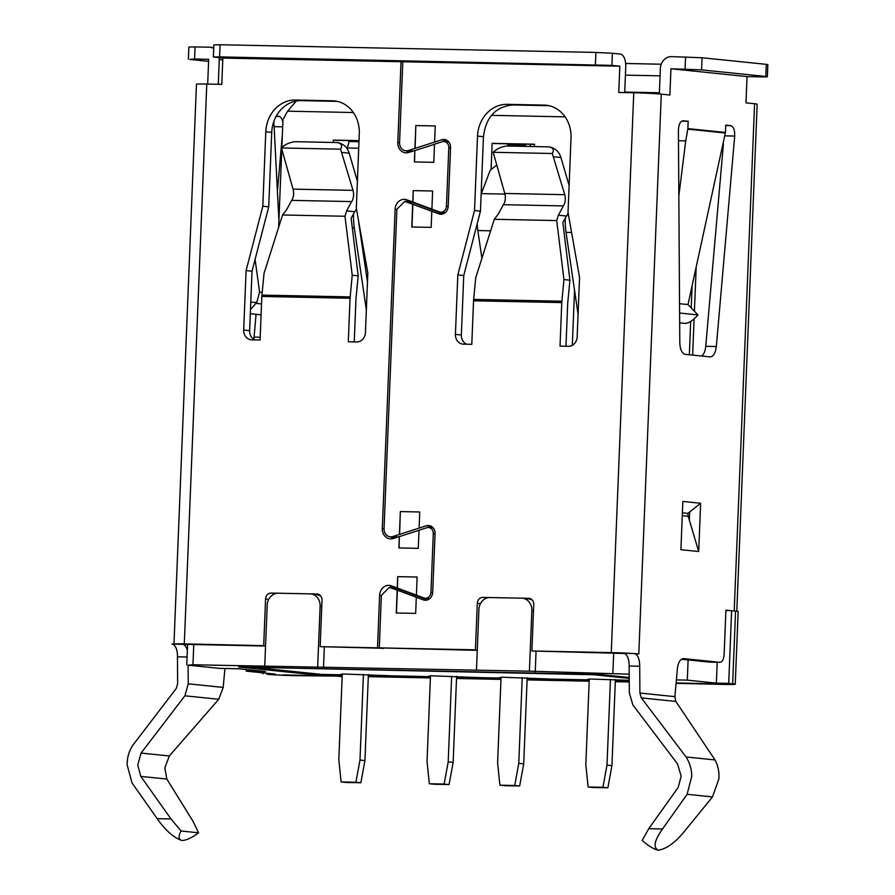 <?xml version="1.0" encoding="UTF-8"?>
<svg xmlns="http://www.w3.org/2000/svg" width="895" height="895" viewBox="0 0 895 895"><rect width="100%" height="100%" fill="white"/><g stroke="black" fill="none" stroke-linecap="round" stroke-linejoin="round"><path stroke-width="1.34" d="M676.385 679.909L687.293 680.133L688.11 659.928L681.431 659.235M687.293 680.133L716.358 683.12L717.197 662.266M687.114 794.301L712.487 796.908L684.53 831.254C675.266 842.62 666.495 848.941 658.228 850.216C652.981 847.52 654.413 840.45 662.524 828.994L687.114 794.301L691.723 776.357C691.723 769.409 689.832 762.954 686.073 756.969L641.323 697.899L675.848 701.445L674.897 696.646L677.246 670.109C677.907 662.77 680.043 658.933 683.668 658.597L719.849 662.322L709.265 662.099A8.1 3.96 91.2 0 0 709.422 662.11A8.1 3.96 91.2 0 0 709.578 662.11M709.265 662.099L688.11 659.928M709.422 662.11L719.849 662.322C722.265 662.087 723.686 659.537 724.122 654.637L725.912 610.177L729.861 610.58L725.901 610.502M747.045 76.59L761.153 76.88C767.239 76.97 768.783 76.836 765.818 76.478L701.568 69.877L670.937 68.758L747.045 76.59L745.982 102.858L754.586 103.742A20.238 0.705 2.3 0 1 757.17 104.2L736.809 611.162M670.937 68.758L669.885 95.027L661.282 94.143L638.806 653.976L634.264 653.518C637.833 654.614 639.645 658.865 639.701 666.249L629.118 666.037L629.33 692.831L632.866 704.947L677.604 764.017L681.14 776.133L678.253 787.354L648.741 828.703L642.218 840.427C648.483 845.988 653.82 849.254 658.228 850.216L658.228 850.216M641.323 697.899L639.914 693.043L639.701 666.249M678.488 140.739L685.727 140.884L687.886 128.611L725.442 132.471L725.744 125.132L730.678 125.636C733.553 126.62 734.896 130.099 734.705 136.051L716.336 346.522C715.463 353.223 713.349 356.68 709.992 356.892L685.257 354.353C681.934 353.424 680.122 349.565 679.797 342.763L678.41 130.267C678.712 124.293 680.323 121.127 683.243 120.758L688.188 121.272L681.721 121.138M687.886 128.611L688.188 121.272M682.84 501.435L700.628 503.27L698.693 551.521L680.905 549.698L682.84 501.435M676.083 683.344L724.894 684.44A20.238 0.705 -177.7 0 0 735.242 684.239L738.162 611.475A20.238 0.705 -177.7 0 0 735.578 611.028L729.861 610.58M766.299 64.35L767.854 64.63L767.362 76.757L765.818 76.478L766.299 64.35L702.06 57.75L671.429 56.631A12.138 10.583 95.9 0 0 660.353 68.546L659.335 93.964M624.71 92.588L625.75 66.801A12.138 5.941 91.2 0 0 620.302 54.069L612.404 53.252L611.912 65.38L619.821 66.185L618.758 92.465L633.761 92.767A20.238 0.705 2.3 0 1 661.282 94.143M634.264 653.518L623.67 653.294A12.138 5.941 -88.8 0 1 629.118 666.037M682.27 515.699L688.221 516.303L698.693 551.521M682.382 512.801L687.863 513.372A8.1 7.048 95.9 0 0 688.221 516.303M735.242 684.239A20.238 0.705 -177.7 0 0 732.658 683.78L728.709 683.377L731.629 610.614M686.073 756.969L715.015 759.944C718.17 765.874 719.435 772.273 718.83 779.142L712.487 796.908M675.848 701.445L715.015 759.944M246.282 669.538L246.214 671.127L275.268 674.114L266.878 674.271A20.238 0.705 -177.7 0 0 294.399 675.647L342.058 676.128M169.334 755.973L218.727 699.286L184.896 695.795L141.086 753.064L169.334 755.973L164.837 767.832L166.817 779.053L192.984 821.218L198.578 832.797C191.866 837.798 186.294 840.36 181.853 840.494C173.697 837.72 165.474 830.437 157.196 818.668L132.046 782.968L127.146 764.822C127.101 757.886 128.88 751.498 132.505 745.658L176.315 688.4L177.657 683.612L177.445 656.807A12.138 5.941 -88.8 0 0 171.997 644.076L173.977 644.109A20.238 0.705 2.3 0 1 173.966 644.087A20.238 0.705 2.3 0 1 184.303 643.885L265.558 645.698M213.726 48.498A12.138 10.583 -84.1 0 0 209.922 47.234A12.138 10.583 -84.1 0 0 209.173 47.189L195.054 46.909L194.573 59.025L208.68 59.316L207.685 84.074M256.071 314.313L254.079 337.091A12.138 5.941 -88.8 0 1 253.788 339.272M342.035 676.62L336.151 676.016L342.17 676.139M218.727 699.286L223.224 687.427L224.902 668.498M265.546 646.033L182.591 644.288A12.138 5.941 -88.8 0 1 187.335 650.307M187.066 657.008L177.445 656.807M173.966 644.087L196.452 84.253A20.238 0.705 2.3 0 1 206.79 84.052L221.792 84.354L222.844 58.085L401.038 61.721L397.794 142.562A10.125 8.816 -84.1 0 0 405.58 152.81A10.125 8.816 -84.1 0 0 408.78 152.474L414.832 150.517L414.374 161.928L433.784 162.331L434.511 144.184L442.208 141.712A6.075 5.292 -84.1 0 1 444.121 141.499A6.075 5.292 -84.1 0 1 448.798 147.653L446.448 206.264L448.205 206.443M218.279 84.287L219.275 59.54A12.138 10.583 -84.1 0 0 219.219 57.716M282.361 134.619L277.528 189.953M276.242 116.126L279.016 116.417A9.107 4.464 -88.8 0 1 282.854 122.223M273.848 121.418L278.904 220.517M336.207 676.027L283.178 674.931M184.896 695.795L188.241 683.825L188.095 665.153M181.853 840.494L181.853 840.494C178.396 839.544 178.15 836.377 181.103 831.007L170.979 818.947L157.196 818.668M186.104 644.579L187.144 644.478M263.701 645.508L265.569 599.024L268.713 599.348M429.667 598.699L425.024 598.218A6.075 5.292 -84.1 0 1 423.883 597.949L416.399 595.164L417.126 577.018L397.716 576.626L397.257 588.037L391.372 585.845A10.125 8.816 -84.1 0 0 389.47 585.397A10.125 8.816 -84.1 0 0 379.614 595.287L377.5 647.823L320.164 646.66L322.021 600.176A6.075 5.292 -84.1 0 0 317.356 594.023A6.075 5.292 -84.1 0 0 316.975 594L271.107 593.061A6.075 5.292 -84.1 0 0 265.569 599.024M425.024 598.218A6.075 5.292 -84.1 0 0 430.942 592.289L432.699 592.468M433.258 528.005L428.615 527.524A6.075 5.292 -84.1 0 1 433.292 533.677L430.942 592.289M428.615 527.524A6.075 5.292 -84.1 0 0 426.702 527.737L419.005 530.209L418.278 548.344L398.868 547.953L399.327 536.541L399.069 547.953M445.173 212.674L440.53 212.193A6.075 5.292 -84.1 0 1 439.378 211.925L431.905 209.139L432.632 191.004L413.221 190.601L412.763 202.013L406.878 199.82A10.125 8.816 -84.1 0 0 404.976 199.372A10.125 8.816 -84.1 0 0 395.12 209.262L382.288 528.587A10.125 8.816 -84.1 0 0 390.075 538.835A10.125 8.816 -84.1 0 0 393.274 538.488L399.327 536.541M440.53 212.193A6.075 5.292 -84.1 0 0 446.448 206.264M243.697 330.054A9.61 8.379 -84.1 0 0 251.103 339.798A9.61 8.379 -84.1 0 0 251.696 339.831L260.076 339.999L261.832 296.458L350.046 298.259L348.3 341.8L356.68 341.968A9.61 8.379 -84.1 0 0 365.44 332.548L367.834 273.087L356.311 208.121L359.298 133.691A32.388 28.215 -84.1 0 0 334.383 100.9A32.388 28.215 -84.1 0 0 332.369 100.777L295.316 100.016A32.388 28.215 -84.1 0 0 265.793 131.778L262.806 206.219L246.091 270.603L243.697 330.054L249.638 330.669A9.61 8.379 -84.1 0 0 255.008 339.899M629.185 674.159L529.404 671.172L192.951 664.772L193.767 644.568M414.832 150.517L414.575 161.928M434.511 144.274L415.034 150.539M406.453 150.863A10.125 8.816 -84.1 0 0 408.601 152.519M401.038 61.721L393.129 60.905L402.806 61.755L399.562 142.596A8.1 7.048 -84.1 0 0 405.782 150.796A8.1 7.048 -84.1 0 0 408.355 150.528L441.772 139.765L446.784 140.28M317.68 666.842L320.119 606.206A12.138 10.583 -84.1 0 0 310.778 593.911A12.138 10.583 -84.1 0 0 310.017 593.866L278.255 593.217A12.138 10.583 -84.1 0 0 267.191 605.132L264.752 665.757M319.034 594.537L316.226 594.481M320.164 646.66L383.44 648.293M392.491 586.259A10.125 8.816 -84.1 0 0 389.929 587.478M397.257 588.037L416.399 595.108M397.716 576.626L397.458 588.06M417.126 577.04L397.917 576.649M419.005 530.287L399.528 536.564M390.947 536.888A10.125 8.816 -84.1 0 0 393.106 538.544M408.008 200.234L405.435 201.453M412.763 202.013L431.905 209.083M413.221 190.601L412.964 202.035M432.632 191.015L413.423 190.624M246.091 270.603L252.021 271.207L249.638 330.669M262.806 206.219L268.735 206.823L252.021 271.207M337.236 101.359L301.246 100.632A32.388 28.215 -84.1 0 0 271.722 132.393L268.735 206.823M354.241 341.924L355.975 298.874L358.19 275.85L352.227 275.235L350.046 298.259M262.917 673.868L262.962 672.85M246.214 671.127L265.625 671.53L238.931 668.778L219.532 668.386L188.297 665.175L192.951 664.772M310.778 593.911L316.606 594.515L320.746 595.981M323.509 667.446L324.326 647.085M477.27 650.352L379.267 647.868L381.371 595.32L389.258 587.411L397.38 590.163L396.463 613.008M427.597 599.874L396.72 588.373L389.258 587.411M428.671 527.535L431.692 526.562M441.895 214.173L438.796 213.849L404.764 201.386L396.877 209.296L384.056 528.621A8.1 7.048 -84.1 0 0 390.287 536.821L396.507 537.447M379.267 647.868L475.424 649.826L477.292 603.342L480.436 603.666M475.424 649.826L477.281 650.016M390.287 536.821A8.1 7.048 -84.1 0 0 392.849 536.541L426.266 525.79A8.1 7.048 -84.1 0 1 428.828 525.51A8.1 7.048 -84.1 0 1 435.059 533.711L432.699 592.322A8.1 7.048 -84.1 0 1 424.812 600.232A8.1 7.048 -84.1 0 1 423.29 599.874L397.38 590.163M405.782 150.796L411.711 151.412A8.1 7.048 -84.1 0 0 412.002 151.434M397.179 590.141L396.261 613.008L415.672 613.399L416.309 597.278M419.095 528.095L419.744 511.974L400.333 511.571L399.617 534.449M400.333 511.571L399.416 534.427M444.177 141.511L447.198 140.537M419.744 511.985L400.535 511.593M434.601 142.07L435.25 125.949L415.839 125.546L415.112 148.425M415.839 125.546L414.922 148.413M438.796 213.849A8.1 7.048 -84.1 0 0 440.318 214.207A8.1 7.048 -84.1 0 0 448.205 206.297L450.565 147.686A8.1 7.048 -84.1 0 0 444.334 139.486A8.1 7.048 -84.1 0 0 441.772 139.765M435.25 125.96L416.03 125.568M443.103 213.86L412.226 202.359L404.764 201.386M412.684 204.127L411.767 226.983L431.166 227.375L431.815 211.254M412.875 204.149L411.957 226.983M629.207 677.504L598.587 674.36L238.663 667.01L310.218 674.371L342.214 675.02M368.348 675.557L430.428 676.821M456.562 677.358L501.01 678.265M527.133 678.802L589.223 680.066M615.357 680.603L629.23 680.882M310.218 674.371L310.263 673.23M629.219 678.399L593.743 674.752L258.543 667.413M368.382 674.562L364.936 760.582L360.864 782.756L346.041 782.454L341.096 781.939L338.813 759.642L342.259 673.957L392.346 675.848L427.631 676.575L430.473 675.926M615.391 679.596L611.934 765.628L607.873 787.801L593.049 787.499L588.104 786.985L585.822 764.688L589.268 679.003L629.23 680.323M527.177 677.795L523.72 763.827L519.648 786L504.836 785.698L499.891 785.183L497.609 762.887L501.055 677.191L551.141 679.092L586.426 679.82L589.257 679.171M456.607 676.363L453.15 762.383L449.077 784.557L434.254 784.255L429.32 783.74L427.038 761.444L430.473 675.759L480.559 677.649L498.213 678.018L501.043 677.37M342.248 674.125L339.418 674.774L321.775 674.405L258.521 667.905M679.607 313.015L698.033 314.917L688.009 304.568L725.442 132.471M679.54 303.696L688.009 304.568M679.663 322.826L685.38 323.419L679.663 322.86M565.964 346.253L567.698 303.192L569.914 280.18L563.951 279.564L561.769 302.588L560.013 346.13L568.392 346.298A9.61 8.379 -84.1 0 0 577.163 336.867L579.546 277.405L568.034 212.451L571.021 138.009A32.388 28.215 -84.1 0 0 546.107 105.218A32.388 28.215 -84.1 0 0 544.093 105.095L507.04 104.346A32.388 28.215 -84.1 0 0 477.516 136.107L474.529 210.538L480.458 211.153L463.744 275.537L461.35 334.987A9.61 8.379 -84.1 0 0 466.731 344.217M624.475 653.495L531.876 650.978L533.744 604.494A6.075 5.292 -84.1 0 0 529.079 598.352A6.075 5.292 -84.1 0 0 528.699 598.33L482.819 597.39A6.075 5.292 -84.1 0 0 477.292 603.342M222.844 58.085L213.39 57L219.588 56.877L611.912 65.38M213.39 57L213.871 44.873L220.08 44.75L595.88 52.425L595.399 64.552M255.086 259.382L259.595 292.15L256.809 302.376L255.892 303.36L261.53 303.942M260.523 314.738L250.32 313.686L260.098 314.727M724.256 683.937L676.117 682.963M281.466 147.966C284.878 144.542 289.376 142.45 294.981 141.69L337.325 142.551C341.554 143.513 342.64 145.717 340.57 149.174L281.466 147.966L293.045 189.136A8.1 3.96 91.2 0 1 291.647 200.368L351.634 201.588L346.645 210.884L345 216.254L282.563 214.979L264.014 273.434L261.832 296.458M282.563 214.979L286.657 209.665L291.647 200.368M358.19 275.85L351.131 218.235L354.756 211.723A20.238 9.912 91.2 0 0 356.456 208.96M357.396 181.237L349.207 153.19C347.316 147.205 343.367 143.659 337.325 142.551L337.963 142.585M340.57 149.174L353.033 190.355A8.1 3.96 91.2 0 1 351.634 201.588M346.645 210.884L354.756 211.723M337.325 142.551L337.941 142.585M293.045 189.136L353.033 190.355M353.368 112.524L287.597 111.181L282.965 119.65L281.835 147.641M281.735 150.248L278.636 227.352M359.029 140.627L333.343 140.101L333.253 142.462M534.382 146.579L534.483 144.207L492.138 143.345L491.086 169.502M574.534 290.148L572.319 345.291M565.092 116.853L491.467 115.343M494.152 143.536L492.138 143.345M335.368 140.291L333.343 140.101M578.069 314.268L566.043 232.353A40.476 19.824 -88.8 0 1 565.271 218.223M358.694 221.524A30.363 14.868 -88.8 0 0 359.074 224.846L367.476 282.026M366.346 309.938L354.319 228.035A40.476 19.824 -88.8 0 1 353.547 213.905M358.984 141.69L348.972 141.488L347.226 148.883M348.972 141.488L349.05 140.571M441.873 213.402A40.476 19.824 -88.8 0 1 441.94 212.339M408.019 201.722A40.476 19.824 -88.8 0 1 408.31 200.357M481.141 194.125A40.476 19.824 -88.8 0 1 481.331 193.622L490.27 170.128L496.557 165.329M481.902 258.308L477.829 230.552A40.476 19.824 -88.8 0 1 477.147 223.884M525.264 146.388A14.163 6.936 -88.8 0 0 525.41 145.091L525.488 144.173M530.299 146.478A24.288 11.892 -88.8 0 1 530.299 146.489L530.478 144.285M525.41 145.091L507.767 144.721L507.845 143.815M569.119 185.556L560.93 157.52C559.028 151.546 555.068 147.999 549.049 146.869L506.704 146.008C501.111 146.769 496.602 148.861 493.19 152.295L504.769 193.454A8.1 3.96 91.2 0 1 503.37 204.686L498.381 213.983L494.286 219.297L475.726 277.763L473.645 299.411L561.859 301.212M569.914 280.18L562.854 222.553L566.479 216.042A20.238 9.912 91.2 0 0 568.18 213.29M503.37 204.686L563.358 205.917C565.327 202.852 565.797 199.104 564.756 194.685L552.293 153.504C554.352 150.058 553.278 147.854 549.049 146.869L549.329 146.881M563.358 205.917L558.368 215.214L566.479 216.042M504.769 193.454L564.756 194.685M493.19 152.295L552.293 153.504M659.38 92.767L624.732 92.062M494.286 219.297L556.724 220.573L558.368 215.214M507.767 144.721L507.622 146.03M296.312 101.023L287.597 111.181M476.476 670.087L478.903 609.45A12.138 10.583 -84.1 0 1 489.979 597.547L521.74 598.196A12.138 10.583 95.9 0 1 522.49 598.24L528.33 598.833A12.138 10.583 95.9 0 1 532.469 600.299M522.49 598.24A12.138 10.583 95.9 0 1 531.843 610.535L533.498 610.703M261.094 314.738L260.456 314.738M250.477 309.603L255.892 303.36M194.573 59.025L189.908 59.428L208.602 61.341M556.724 220.573L563.951 279.564M473.645 299.411L473.544 300.787L561.769 302.588M473.544 300.787L471.799 344.329L463.42 344.15A9.61 8.379 -84.1 0 1 462.816 344.116A9.61 8.379 -84.1 0 1 455.421 334.383L457.815 274.922L463.744 275.537M474.529 210.538L457.815 274.922M548.959 105.688L512.969 104.95C495.752 106.516 485.907 117.1 483.445 136.711L480.458 211.153M698.033 314.917C693.412 320.13 689.195 322.961 685.38 323.419L685.022 323.408M531.876 650.978L611.274 652.6A20.238 0.705 2.3 0 1 632.284 653.473M522.221 677.604L518.776 763.323L514.714 785.486L499.891 785.183M451.651 676.161L448.205 761.88L444.133 784.042L429.32 783.74M363.437 674.36L359.991 760.079L355.919 782.241L341.096 781.939M610.435 679.406L607 765.124L602.928 787.287L588.104 786.985M449.077 784.557L444.133 784.042M453.15 762.383L448.205 761.88M519.648 786L514.714 785.486M523.72 763.827L518.776 763.323M607.873 787.801L602.928 787.287M611.934 765.628L607 765.124M360.864 782.756L355.919 782.241M364.936 760.582L359.991 760.079M529.404 671.172L531.843 610.535M535.232 671.765L536.049 651.415M530.757 598.856L527.949 598.8M345 216.254L352.227 275.235M350.135 296.894L261.922 295.093M377.5 647.823L383.429 648.439M181.103 831.007L198.578 832.797M629.241 682.001L615.312 681.71M589.178 681.184L527.088 679.909M500.965 679.383L456.517 678.466M430.383 677.94L368.304 676.665M195.054 46.909L188.856 47.021L188.364 59.148M141.086 753.064L137.74 765.046L140.795 776.379L166.817 779.053M140.795 776.379L170.979 818.947M612.404 53.252L595.88 52.425M402.806 61.755L619.821 66.185M678.846 195.86L685.727 140.884M687.752 129.137L725.308 133.008M700.628 503.27L689.687 511.929L689.363 520.118M689.687 511.929L687.863 513.372M723.417 143.95L705.752 346.309A12.138 5.941 -88.8 0 1 701.646 356.031M728.709 683.377L716.358 683.12M754.586 103.742L734.213 610.882M639.914 693.043L674.897 696.646M662.524 828.994L648.741 828.703M732.658 683.78L735.578 611.028M701.568 69.877L702.06 57.75M182.591 644.288L173.977 644.109M184.303 643.885L206.79 84.052M260.188 337.214L254.079 337.091M274.25 126.654L282.675 126.821M279.016 116.417L276.119 116.361M223.224 687.427L188.241 683.825M399.55 142.741L397.794 142.562M275.66 593.53L271.107 593.061M316.975 594L317.725 594.079M381.371 595.466L379.614 595.287M433.292 533.677L435.048 533.856M384.044 528.766L382.288 528.587M395.12 209.262L396.877 209.441M448.798 147.653L450.554 147.832M265.793 131.778L271.722 132.393M301.246 100.632L295.316 100.016M332.369 100.777L336.386 101.191M396.72 588.373L390.791 587.769M423.29 599.874L426.389 600.187M392.849 536.541L397.749 537.056M426.266 525.79L431.278 526.305M413.255 151.031L408.355 150.528M406.296 201.744L412.226 202.359M529.448 598.408L528.699 598.33M219.588 56.877L220.08 44.75M250.779 302.253L256.809 302.376M259.595 292.15L262.179 292.408M341.968 152.441L349.207 153.19M335.122 140.28L359.018 140.772L335.245 140.291M493.917 143.524L534.472 144.352L494.04 143.536M571.581 232.465L566.043 232.353M358.716 148.234L347.562 148.011M354.319 228.035L352.328 227.99M504.937 194.103L481.331 193.622M490.628 230.809L477.829 230.552M553.692 156.77L560.93 157.52M689.34 354.767L690.683 321.428M691.22 307.869L692.103 286.031M461.35 334.987L455.421 334.383M477.516 136.107L483.445 136.711M512.969 104.95L507.04 104.346M544.093 105.095L548.109 105.509M613.679 653.137L612.862 673.353M487.383 597.86L482.819 597.39M320.119 606.206L321.775 606.385M222.765 59.898L219.275 59.54M660.062 75.851L625.415 75.135M633.761 92.767L611.274 652.6M685.055 69.049L685.548 56.922M725.722 125.535L730.678 125.636M716.336 346.522L705.752 346.309M724.816 135.85L734.705 136.051M186.753 664.895L187.57 644.467M692.652 355.114L694.106 318.821M694.419 311.147L696.165 267.605M448.764 141.981L444.121 141.499M213.76 47.636L209.922 47.234M661.237 64.216L625.661 63.489"/></g></svg>
